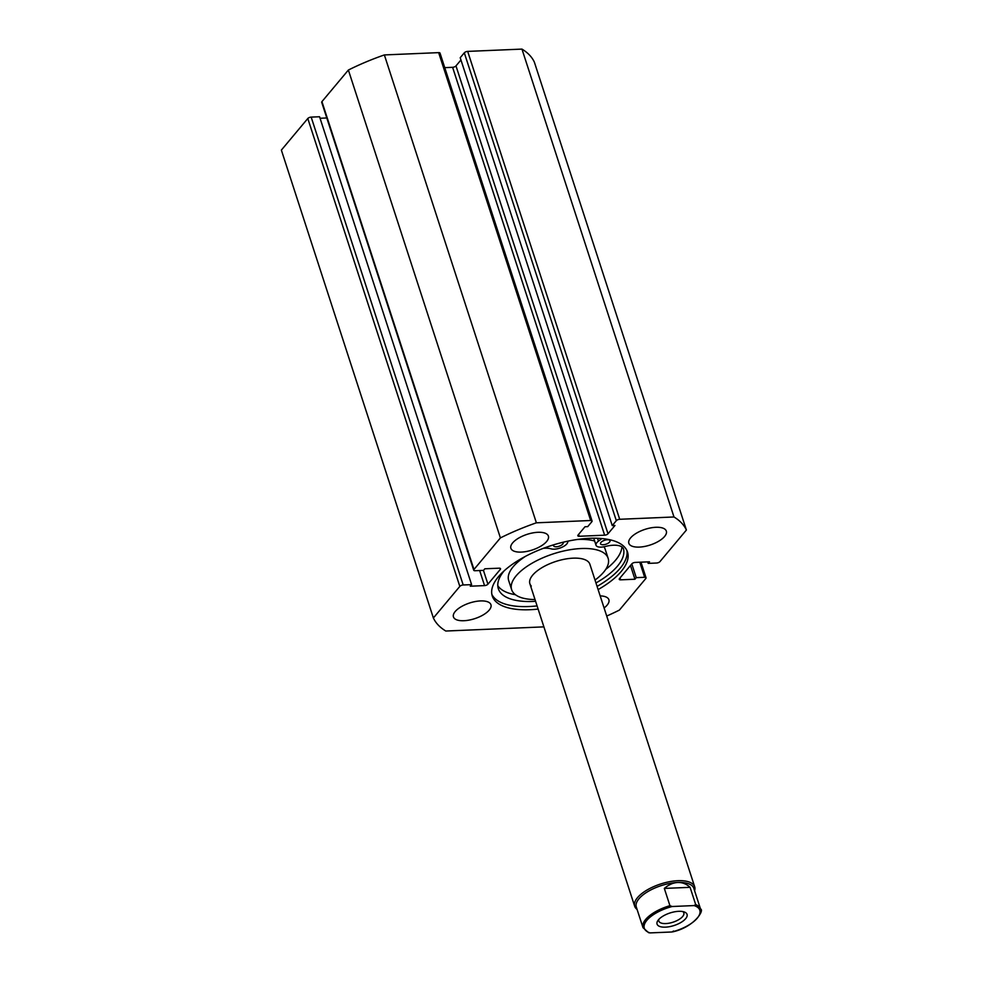 <?xml version="1.0" encoding="UTF-8"?>
<svg xmlns="http://www.w3.org/2000/svg" width="982" height="982" viewBox="0 0 982 982"><rect width="100%" height="100%" fill="white"/><g stroke="black" fill="none" stroke-linecap="round" stroke-linejoin="round"><path stroke-width="1.47" d="M491.859 594.356A71.109 29.718 162 0 0 537.08 605.906M597.081 586.401A71.109 29.718 162 0 0 620.207 568.222A71.109 29.718 162 0 0 626.897 550.485M598.124 589.581A71.109 29.718 162 0 0 621.25 571.401A71.109 29.718 162 0 0 627.51 552.031A71.109 29.718 162 0 0 570.702 540.591A71.109 29.718 162 0 0 498.537 576.606A71.109 29.718 162 0 0 492.264 595.976A71.109 29.718 162 0 0 538.124 609.086M546.655 541.475A19.714 8.237 162 0 0 548.386 536.098A19.714 8.237 162 0 0 532.637 532.931A19.714 8.237 162 0 0 512.629 542.911A19.714 8.237 162 0 0 510.885 548.287A19.714 8.237 162 0 0 526.647 551.454A19.714 8.237 162 0 0 546.655 541.475M664.593 536.467A19.714 8.237 162 0 0 666.336 531.102A19.714 8.237 162 0 0 650.587 527.923A19.714 8.237 162 0 0 630.579 537.915A19.714 8.237 162 0 0 628.836 543.279A19.714 8.237 162 0 0 644.585 546.458A19.714 8.237 162 0 0 664.593 536.467M489.208 610.104A19.714 8.237 162 0 0 490.939 604.728A19.714 8.237 162 0 0 475.19 601.561A19.714 8.237 162 0 0 455.182 611.54A19.714 8.237 162 0 0 453.451 616.917A19.714 8.237 162 0 0 469.2 620.084A19.714 8.237 162 0 0 489.208 610.104M604.09 607.956A19.714 8.237 162 0 0 607.158 605.096A19.714 8.237 162 0 0 608.889 599.732A19.714 8.237 162 0 0 600.174 595.902M606.716 616.045A134.055 56.023 162 0 0 619.384 610.092L645.812 578.508A2.627 1.092 162 0 0 646.046 577.797A2.627 1.092 162 0 0 644.658 577.293L639.761 562.22M620.035 577.956L620.649 579.834L634.937 579.233L636.262 577.649L644.658 577.293M620.649 579.834A2.627 1.092 -18 0 1 619.249 579.331A2.627 1.092 -18 0 1 619.482 578.607L631.856 563.828A2.627 1.092 -18 0 1 635.231 562.416L649.519 561.802L648.194 563.386L656.59 563.03A2.627 1.092 162 0 0 659.953 561.618L686.393 530.034A134.055 56.023 162 0 0 673.983 516.974L619.703 519.282A2.627 1.092 162 0 0 616.328 520.693L464.302 52.819A2.627 1.092 -18 0 1 467.678 51.395L619.703 519.282M444.748 67.648L452.604 67.316A2.627 1.092 162 0 0 455.979 65.904L608.005 533.778L614.965 525.468L612.24 525.579L616.328 520.693M608.005 533.778A2.627 1.092 -18 0 1 604.63 535.19L452.604 67.316M578.619 534.392L579.22 536.27L604.63 535.19M579.22 536.27A2.627 1.092 -18 0 1 577.833 535.767A2.627 1.092 -18 0 1 578.067 535.043L585.027 526.733L587.739 526.622L591.827 521.737A2.627 1.092 162 0 0 592.06 521.025A2.627 1.092 162 0 0 590.673 520.509L536.381 522.817A134.055 56.023 162 0 0 500.403 537.915L473.962 569.499A2.627 1.092 162 0 0 473.729 570.223A2.627 1.092 162 0 0 475.128 570.726L483.525 570.37L484.85 568.787L499.138 568.185A2.627 1.092 -18 0 1 500.525 568.688A2.627 1.092 -18 0 1 500.304 569.4L499.924 568.247M483.439 570.37L487.931 584.192L500.304 569.4M487.931 584.192A2.627 1.092 -18 0 1 484.556 585.603L479.658 570.53M463.197 584.977A2.627 1.092 162 0 0 459.822 586.401L307.796 118.515A2.627 1.092 -18 0 1 311.171 117.104L463.197 584.977L471.593 584.621L470.268 586.205L484.556 585.603M459.822 586.401L433.381 617.985A134.055 56.023 162 0 0 445.803 631.033L543.905 626.872M307.796 118.515L281.368 150.099L433.381 617.985M311.171 117.104L319.567 116.748L471.593 584.621M320.058 118.257L326.785 117.963M473.729 570.223L321.715 102.337A2.627 1.092 -18 0 1 321.936 101.625L473.962 569.499M590.673 520.509L438.647 52.635L384.367 54.931A134.055 56.023 162 0 0 348.377 70.041L321.936 101.625M438.647 52.635A2.627 1.092 -18 0 1 440.034 53.138L592.06 521.025M455.979 65.904L460.951 59.963M612.24 525.579L460.214 57.705L464.302 52.819M686.393 530.034L534.368 62.148A134.055 56.023 162 0 0 521.958 49.1L467.678 51.395M521.958 49.1L673.983 516.974M348.377 70.041L500.403 537.915M536.381 522.817L384.367 54.931M631.794 563.901L636.262 577.649M630.469 565.485L634.937 579.233M647.703 561.888L648.194 563.386M665.44 927.155A15.773 6.592 162 0 0 683.582 920.662A15.773 6.592 162 0 0 684.442 912.033A15.773 6.592 162 0 0 678.697 911.321A15.773 6.592 162 0 0 657.805 920.686A15.773 6.592 162 0 0 665.44 927.155M682.809 911.566A13.147 5.487 -18 0 1 683.828 912.904A13.147 5.487 -18 0 1 678.722 919.655A13.147 5.487 -18 0 1 665.796 923.571A13.147 5.487 -18 0 1 658.824 921.03A13.147 5.487 -18 0 1 658.861 919.348M643.014 927.671L648.611 932.691L650.084 932.9A29.178 12.189 -18 0 1 646.88 920.306A29.178 12.189 -18 0 1 672.179 906.509L669.933 905.674A30.233 12.631 162 0 0 643.014 927.671L636.299 907A30.233 12.631 -18 0 1 648.046 891.472A30.233 12.631 -18 0 1 677.752 882.487A30.233 12.631 -18 0 1 693.808 888.317L700.522 908.988A30.233 12.631 162 0 0 695.698 904.582L694.041 905.576A29.178 12.189 -18 0 1 697.245 918.17A29.178 12.189 -18 0 1 671.946 931.979L673.603 930.985M637.097 909.442A31.547 13.183 -18 0 1 634.679 906.276A31.547 13.183 -18 0 1 646.942 890.073A31.547 13.183 -18 0 1 677.936 880.694A31.547 13.183 -18 0 1 694.679 886.783A31.547 13.183 -18 0 1 694.593 890.76M669.933 905.674L664.323 888.415C668.693 884.696 673.161 882.708 677.752 882.487C682.343 882.327 686.455 883.935 690.088 887.323L695.698 904.582M672.179 906.509L694.041 905.576M664.323 888.415L690.088 887.323M650.084 932.9L671.946 931.979M562.858 542.297A4.996 2.087 -18 0 1 563.165 542.739A4.996 2.087 -18 0 1 562.723 544.089A4.996 2.087 -18 0 1 557.666 546.63A4.996 2.087 -18 0 1 553.664 545.82A4.996 2.087 -18 0 1 553.897 544.752M600.959 542.432A4.996 2.087 -18 0 1 606.029 539.904A4.996 2.087 -18 0 1 610.031 540.701A4.996 2.087 -18 0 1 609.589 542.052A4.996 2.087 -18 0 1 604.519 544.593A4.996 2.087 -18 0 1 600.53 543.783A4.996 2.087 -18 0 1 600.959 542.432M568.062 541.119L567.645 542.494A9.722 4.063 -18 0 1 566.81 543.918A9.722 4.063 -18 0 1 551.135 548.852A19.456 8.126 162 0 0 543.427 548.3M504.245 570.738A65.696 27.459 162 0 0 504.085 570.923A65.696 27.459 162 0 0 498.353 588.758A65.696 27.459 162 0 0 535.595 601.315M497.788 585.677A65.696 27.459 162 0 0 515.427 594.724M605.722 569.388A65.696 27.459 162 0 0 615.653 560.096A65.696 27.459 162 0 0 621.937 546.949M595.964 582.964A65.696 27.459 162 0 0 617.58 566A65.696 27.459 162 0 0 623.631 549.355A19.456 8.126 162 0 0 623.545 548.999A19.456 8.126 162 0 0 605.194 546.495A9.722 4.063 -18 0 1 596.025 545.255A9.722 4.063 -18 0 1 598.455 541.156L601.929 538.553M596.025 545.255L594.11 539.339A9.722 4.063 -18 0 1 594.11 538.21M694.679 886.783L589.887 564.257A31.547 13.183 162 0 0 588.488 561.962A31.547 13.183 162 0 0 552.841 562.502A31.547 13.183 162 0 0 529.887 583.75A31.547 13.183 162 0 0 531.299 586.058M595.018 580.055A50.733 21.199 162 0 0 608.14 558.328L605.182 549.245A50.733 21.199 162 0 0 603.942 546.79M608.14 558.328A50.733 21.199 162 0 0 605.882 554.634A50.733 21.199 162 0 0 548.557 555.517A50.733 21.199 162 0 0 511.647 589.691A50.733 21.199 162 0 0 513.905 593.374A50.733 21.199 162 0 0 535.018 599.548M594.65 541.021A50.733 21.199 162 0 0 577.22 539.499M525.579 556.278A50.733 21.199 162 0 0 508.688 580.595L511.647 589.691M598.455 541.156L597.522 538.271M623.631 549.355L623.41 548.656M640.976 562.17L646.046 577.797M529.887 583.75L634.679 906.276M672.768 931.857C694.311 927.082 704.708 910.056 700.522 908.988"/></g></svg>
